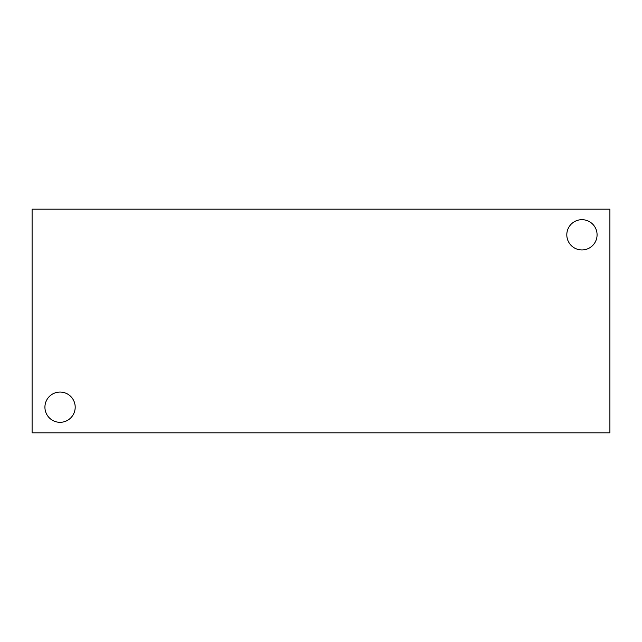 <?xml version="1.0" encoding="UTF-8"?>
<svg xmlns="http://www.w3.org/2000/svg" width="642" height="642" viewBox="0 0 642 642"><rect width="100%" height="100%" fill="white"/><g stroke="black" fill="none" stroke-linecap="round" stroke-linejoin="round"><path stroke-width="0.96" d="M609.9 432.828L32.1 432.828L32.1 209.172L609.9 209.172L609.9 432.828M44.924 407.188A15.135 15.135 0 0 1 67.627 394.076A15.135 15.135 0 0 1 67.627 420.293A15.135 15.135 0 0 1 44.924 407.188M566.806 234.812A15.135 15.135 0 0 1 589.508 221.707A15.135 15.135 0 0 1 589.508 247.924A15.135 15.135 0 0 1 566.806 234.812"/></g></svg>
